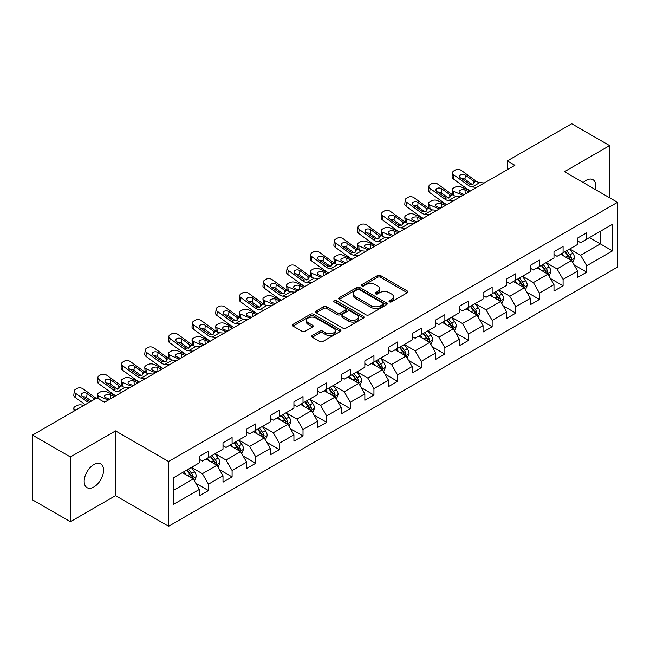 <?xml version="1.0" encoding="UTF-8"?>
<svg xmlns="http://www.w3.org/2000/svg" width="650" height="650" viewBox="0 0 650 650"><rect width="100%" height="100%" fill="white"/><g stroke="black" fill="none" stroke-linecap="round" stroke-linejoin="round"><path stroke-width="0.97" d="M389.456 301.836A1.471 0.853 0 0 0 391.536 301.836L407.339 292.711A2.104 1.211 0 0 0 407.956 291.85A2.104 1.211 0 0 0 407.339 290.997L380.567 275.535A2.104 1.211 0 0 0 377.593 275.535L361.782 284.659A1.471 0.853 0 0 0 361.351 285.261A1.471 0.853 0 0 0 361.782 285.862A1.471 0.853 0 0 0 363.87 285.862L365.909 284.684A6.736 3.884 0 0 1 375.432 284.684L377.666 285.967A6.736 3.884 0 0 1 379.632 288.722A6.736 3.884 0 0 1 377.666 291.468L375.619 292.646A1.471 0.853 0 0 0 375.188 293.248A1.471 0.853 0 0 0 375.619 293.849A1.471 0.853 0 0 0 377.699 293.849L379.746 292.671A6.736 3.884 0 0 1 389.269 292.671L391.495 293.954A6.736 3.884 0 0 1 393.469 296.709A6.736 3.884 0 0 1 391.495 299.455L389.456 300.633A1.471 0.853 0 0 0 389.025 301.234A1.471 0.853 0 0 0 389.456 301.836L389.456 300.633M93.876 486.964A13.715 7.922 120 0 0 102.838 474.874A13.715 7.922 120 0 0 100.742 463.881A13.715 7.922 120 0 0 93.876 464.563A13.715 7.922 120 0 0 84.914 476.645A13.715 7.922 120 0 0 87.019 487.638A13.715 7.922 120 0 0 93.876 486.964M595.384 189.556A13.715 7.922 120 0 0 592.987 179.684A13.715 7.922 120 0 0 586.129 180.367A13.715 7.922 120 0 0 583.237 182.544M312.284 335.481A2.104 1.211 0 0 0 311.667 336.342A2.104 1.211 0 0 0 312.284 337.204L319.8 341.543A2.104 1.211 0 0 0 322.774 341.543L340.324 331.402A2.104 1.211 0 0 0 340.941 330.541A2.104 1.211 0 0 0 340.324 329.688L313.552 314.226A2.104 1.211 0 0 0 310.57 314.226L293.02 324.358A2.104 1.211 0 0 0 292.402 325.219A2.104 1.211 0 0 0 293.02 326.081L302.096 331.321A2.104 1.211 0 0 0 305.069 331.321L312.585 326.983A2.104 1.211 0 0 0 313.194 326.121A2.104 1.211 0 0 0 312.585 325.26L308.084 322.668A5.631 3.25 0 0 1 306.434 320.369A5.631 3.25 0 0 1 309.904 317.363A5.631 3.25 0 0 1 316.038 318.069L333.669 328.25A5.631 3.25 0 0 1 335.319 330.541A5.631 3.25 0 0 1 331.841 333.548A5.631 3.25 0 0 1 325.707 332.841L322.774 331.142A2.104 1.211 0 0 0 319.8 331.142L312.284 335.481L312.284 337.204M115.554 430.877L70.387 456.95L32.5 435.077L32.5 499.826L70.387 521.698L115.554 495.625L168.594 526.248L168.594 461.5L115.554 430.877L115.554 495.625M609.619 197.779L609.619 145.624L564.46 171.697L617.5 202.329L168.594 461.5M609.619 145.624L571.732 123.752L507.317 160.94L507.317 169.691M32.5 435.077L96.907 397.889L104.487 402.261L514.898 165.311L507.317 160.94M366.064 314.827A2.104 1.211 0 0 0 369.037 314.827L386.588 304.696A2.104 1.211 0 0 0 387.205 303.834A2.104 1.211 0 0 0 386.588 302.973L359.816 287.519A2.104 1.211 0 0 0 356.834 287.519L339.284 297.651A2.104 1.211 0 0 0 338.666 298.512A2.104 1.211 0 0 0 339.284 299.366L366.064 314.827M334.742 302.152A1.471 0.853 0 0 1 336.237 302.364L336.237 300.617L363.456 316.331A2.104 1.211 0 0 1 364.073 317.192A2.104 1.211 0 0 1 363.456 318.045L345.906 328.185A2.104 1.211 0 0 1 342.932 328.185L316.152 312.723L316.152 311.009A2.104 1.211 0 0 0 315.534 311.862A2.104 1.211 0 0 0 316.152 312.723M316.152 311.009L323.668 306.67A2.104 1.211 0 0 1 326.641 306.67L337.496 312.942A2.104 1.211 0 0 0 340.47 312.942L345.459 310.058A2.104 1.211 0 0 0 346.076 309.205A2.104 1.211 0 0 0 345.459 308.344L334.149 301.819A1.471 0.853 0 0 1 333.718 301.218A1.471 0.853 0 0 1 334.628 300.43A1.471 0.853 0 0 1 336.237 300.617M168.594 526.248L617.5 267.077L617.5 202.329M195.796 483.243L208.455 490.547L208.455 484.161L223.007 475.759L223.007 482.146L232.099 476.897L232.099 470.511L246.643 462.109L246.643 468.496L255.743 463.247L255.743 456.861L270.286 448.459L270.286 454.846L279.378 449.597L279.378 443.211L293.93 434.809L293.93 441.196L303.022 435.947L303.022 429.561L317.574 421.159L317.574 427.546L326.666 422.297L326.666 415.911L341.217 407.509L341.217 413.896L350.309 408.647L350.309 402.261L364.861 393.859L364.861 400.246L373.953 394.997L373.953 388.611L388.505 380.209L388.505 386.596L397.597 381.347L397.597 374.961L412.141 366.559L412.141 372.954L421.241 367.697L421.241 361.311L435.784 352.909L435.784 359.304L444.876 354.047L444.876 347.661L459.428 339.259L459.428 345.654L468.52 340.397L468.52 334.011L483.072 325.609L483.072 332.004L492.164 326.747L492.164 320.361L506.716 311.959L506.716 318.354L515.808 313.097L515.808 306.711L530.359 298.309L530.359 304.704L539.451 299.447L539.451 293.061L553.995 284.659L553.995 291.054L563.095 285.797L563.095 279.411L577.639 271.009L577.639 277.404L586.731 272.147L586.731 265.761L612.495 250.892L612.495 224.291L600.372 231.286L600.372 243.888L612.495 250.892M208.455 490.547L199.363 495.796L199.363 489.409L173.599 504.286L173.599 477.685L199.363 462.808L199.363 456.422L208.455 451.173L208.455 457.559L223.007 449.158L223.007 442.772L232.099 437.523L232.099 443.909L246.643 435.508L246.643 429.122L255.743 423.873L255.743 430.259L270.286 421.858L270.286 415.472L279.378 410.223L279.378 416.609L293.93 408.208L293.93 401.822L303.022 396.573L303.022 402.959L317.574 394.558L317.574 388.172L326.666 382.923L326.666 389.309L341.217 380.908L341.217 374.522L350.309 369.273L350.309 375.659L364.861 367.258L364.861 360.872L373.953 355.623L373.953 362.009L388.505 353.608L388.505 347.222L397.597 341.973L397.597 348.359L412.141 339.958L412.141 333.572L421.241 328.323L421.241 334.709L435.784 326.316L435.784 319.922L444.876 314.673L444.876 321.059L459.428 312.666L459.428 306.272L468.52 301.023L468.52 307.409L483.072 299.016L483.072 292.622L492.164 287.373L492.164 293.759L506.716 285.366L506.716 278.972L515.808 273.723L515.808 280.109L530.359 271.716L530.359 265.322L539.451 260.073L539.451 266.459L553.995 258.066L553.995 251.672L563.095 246.423L563.095 252.809L577.639 244.416L577.639 238.022L586.731 232.773L586.731 239.159L612.495 224.291M206.026 458.965L216.946 465.262L202.394 473.663L191.482 467.358M199.363 459.314L202.394 461.061L208.455 457.559M202.394 473.663L208.455 484.161M216.946 465.262L223.007 475.759M229.669 445.315L240.581 451.612L226.037 460.013L215.126 453.708M223.007 445.664L226.037 447.411L232.099 443.909M226.037 460.013L232.099 470.511M240.581 451.612L246.643 462.109M253.313 431.665L264.225 437.962L249.681 446.363L238.761 440.058M246.643 432.014L249.681 433.761L255.743 430.259M249.681 446.363L255.743 456.861M264.225 437.962L270.286 448.459M276.957 418.015L287.869 424.312L273.317 432.713L262.405 426.408M270.286 418.364L273.317 420.111L279.378 416.609M273.317 432.713L279.378 443.211M287.869 424.312L293.93 434.809M300.601 404.365L311.512 410.662L296.961 419.063L286.049 412.758M293.93 404.714L296.961 406.461L303.022 402.959M296.961 419.063L303.022 429.561M311.512 410.662L317.574 421.159M324.244 390.715L335.156 397.012L320.604 405.413L309.692 399.108M317.574 391.064L320.604 392.811L326.666 389.309M320.604 405.413L326.666 415.911M335.156 397.012L341.217 407.509M347.888 377.065L358.8 383.362L344.248 391.763L333.336 385.458M341.217 377.414L344.248 379.161L350.309 375.659M344.248 391.763L350.309 402.261M358.8 383.362L364.861 393.859M371.524 363.415L382.436 369.712L367.892 378.113L356.98 371.808M364.861 363.764L367.892 365.511L373.953 362.009M367.892 378.113L373.953 388.611M382.436 369.712L388.505 380.209M395.168 349.765L406.079 356.062L391.536 364.463L380.624 358.158M388.505 350.114L391.536 351.861L397.597 348.359M391.536 364.463L397.597 374.961M406.079 356.062L412.141 366.559M418.811 336.115L429.723 342.412L415.171 350.813L404.259 344.516M412.141 336.464L415.171 338.211L421.241 334.709M415.171 350.813L421.241 361.311M429.723 342.412L435.784 352.909M442.455 322.465L453.367 328.762L438.815 337.163L427.903 330.866M435.784 322.814L438.815 324.561L444.876 321.059M438.815 337.163L444.876 347.661M453.367 328.762L459.428 339.259M466.099 308.815L477.011 315.112L462.459 323.513L451.547 317.216M459.428 309.164L462.459 310.911L468.52 307.409M462.459 323.513L468.52 334.011M477.011 315.112L483.072 325.609M489.743 295.165L500.654 301.462L486.102 309.863L475.191 303.566M483.072 295.514L486.102 297.261L492.164 293.759M486.102 309.863L492.164 320.361M500.654 301.462L506.716 311.959M513.378 281.515L524.29 287.812L509.746 296.213L498.834 289.916M506.716 281.864L509.746 283.611L515.808 280.109M509.746 296.213L515.808 306.711M524.29 287.812L530.359 298.309M537.022 267.865L547.934 274.162L533.39 282.563L522.478 276.266M530.359 268.214L533.39 269.961L539.451 266.459M533.39 282.563L539.451 293.061M547.934 274.162L553.995 284.659M560.666 254.215L571.577 260.512L557.034 268.913L546.114 262.616M553.995 254.564L557.034 256.311L563.095 252.809M557.034 268.913L563.095 279.411M571.577 260.512L577.639 271.009M589.461 237.591L600.372 243.888L580.669 255.263L569.758 248.966M577.639 240.914L580.669 242.661L586.731 239.159M580.669 255.263L586.731 265.761M70.387 456.95L70.387 521.698M173.599 490.287L193.302 478.912L182.39 472.615M193.302 478.912L199.363 489.409M574.08 264.842L586.731 272.147M550.436 278.493L563.095 285.797M526.793 292.142L539.451 299.447M503.149 305.793L515.808 313.097M479.513 319.442L492.164 326.747M455.869 333.092L468.52 340.397M432.226 346.743L444.876 354.047M408.582 360.392L421.241 367.697M384.938 374.043L397.597 381.347M361.294 387.692L373.953 394.997M337.659 401.342L350.309 408.647M314.015 414.993L326.666 422.297M290.371 428.642L303.022 435.947M266.727 442.293L279.378 449.597M243.084 455.942L255.743 463.247M219.44 469.593L232.099 476.897M390.041 302.047L391.495 301.202A6.736 3.884 0 0 0 393.469 298.456L393.469 296.709M379.632 288.722L379.632 290.469A6.736 3.884 0 0 1 377.666 293.215L376.204 294.06M407.314 292.727L380.567 277.282A2.104 1.211 0 0 0 377.593 277.282L362.375 286.073M386.563 304.712L359.816 289.266A2.104 1.211 0 0 0 356.834 289.266L339.308 299.382L339.284 297.651M382.874 304.436A1.471 0.853 0 0 0 383.305 303.834A1.471 0.853 0 0 0 382.874 303.233L359.369 289.664A1.471 0.853 0 0 0 357.281 289.664L355.127 290.908A6.736 3.884 0 0 0 353.153 293.654A6.736 3.884 0 0 0 355.127 296.408L371.191 305.679A6.736 3.884 0 0 0 380.713 305.679L382.874 304.436L382.874 306.183A1.471 0.853 0 0 0 383.305 305.581L383.305 303.834M353.153 293.654L353.153 295.409A6.736 3.884 0 0 0 355.127 298.155L355.127 296.408M382.874 306.183L380.713 307.434A6.736 3.884 0 0 1 371.191 307.434L355.127 298.155M316.176 312.739L323.668 308.417L323.668 306.67M346.076 309.205L346.076 310.952A2.104 1.211 0 0 1 345.459 311.813L340.47 314.689A2.104 1.211 0 0 1 337.496 314.689L326.641 308.417A2.104 1.211 0 0 0 323.668 308.417M336.237 302.364L363.431 318.061M348.766 319.442A5.631 3.25 0 0 0 354.9 320.149A5.631 3.25 0 0 0 358.377 317.143A5.631 3.25 0 0 0 356.728 314.852L350.512 311.261A2.104 1.211 0 0 0 347.539 311.261L342.558 314.137A2.104 1.211 0 0 0 341.941 314.998A2.104 1.211 0 0 0 342.558 315.859L348.766 319.442L348.766 321.197A5.631 3.25 0 0 0 354.9 321.896A5.631 3.25 0 0 0 358.377 318.898L358.377 317.143M341.941 314.998L341.941 316.753A2.104 1.211 0 0 0 342.558 317.606L342.558 315.859M348.766 321.197L342.558 317.606M335.319 330.541L335.319 332.296A5.631 3.25 0 0 1 331.841 335.294A5.631 3.25 0 0 1 325.707 334.596L322.774 332.898A2.104 1.211 0 0 0 319.8 332.898L312.309 337.22M306.434 320.369L306.434 322.116A5.631 3.25 0 0 0 308.084 324.415L308.084 322.668M312.585 325.26L312.585 326.983L308.084 324.415M340.324 329.688L340.324 331.402L313.552 315.973A2.104 1.211 0 0 0 310.57 315.973L293.044 326.097L293.02 324.358M572.78 262.584L574.576 258.042A5.679 3.283 -120 0 0 572.764 253.207L569.636 249.031M470.462 190.97L460.891 186.843A4.29 2.145 -5.9 0 0 454.854 187.298L453.334 188.167A4.29 2.145 -5.9 0 0 452.083 189.906A4.29 2.145 -5.9 0 0 453.31 191.214L453.757 195.528M564.184 256.246L562.063 253.411M462.881 195.341L453.31 191.214M570.7 260.008L571.512 258.286A5.679 3.283 -120 0 0 569.887 254.873L566.759 250.697M565.337 251.518L568.807 256.149A2.893 1.674 60 0 1 569.335 257.026L571.512 258.286M469.097 191.758L464.937 189.963A3.429 1.714 174.1 0 0 460.111 190.328A3.429 1.714 174.1 0 0 459.103 191.718A3.429 1.714 174.1 0 0 460.086 192.766L464.246 194.553M452.668 194.903A4.29 2.145 174.1 0 1 452.554 194.521L452.083 189.906M464.62 194.342A3.429 1.714 -5.9 0 0 463.499 194.236M564.939 251.745L568.067 255.921A5.679 3.283 60 0 1 569.692 259.334M476.734 187.346L472.217 186.964A10.717 6.191 60 0 1 468.301 185.331L453.789 174.834L453.31 178.896A4.29 2.762 -173.3 0 1 452.083 176.654L452.562 172.583A4.29 2.762 6.7 0 0 453.789 174.834M470.486 190.954A16.071 9.279 60 0 1 467.821 189.394L453.31 178.896M484.315 182.975L479.798 182.585A10.717 6.191 60 0 1 475.881 180.952L461.362 170.454A4.29 2.762 6.7 0 0 455.325 170.032L453.814 170.909A4.29 2.762 6.7 0 0 452.562 172.583M473.517 183.893L473.395 180.936L474.248 181.894L473.411 183.958L469.934 184.389L460.566 177.962A3.429 2.21 -173.3 0 1 459.582 176.166A3.429 2.21 -173.3 0 1 460.582 174.817A3.429 2.21 -173.3 0 1 465.416 175.159L464.937 179.229L472.144 184.438M464.937 179.229A3.429 2.21 6.7 0 0 461.273 178.474M473.395 180.936L465.416 175.159M475.881 180.952L474.248 181.894L474.411 182.512M549.136 276.234L550.94 271.692A5.679 3.283 -120 0 0 549.128 266.858L546 262.681M446.818 204.62L437.247 200.493A4.29 2.145 -5.9 0 0 431.21 200.939L429.691 201.817A4.29 2.145 -5.9 0 0 428.439 203.556A4.29 2.145 -5.9 0 0 429.666 204.864L430.113 209.178M540.54 269.896L538.419 267.061M439.238 208.991L429.666 204.864M547.056 273.658L547.869 271.936A5.679 3.283 -120 0 0 546.244 268.523L543.116 264.347M541.694 265.168L545.163 269.799A2.893 1.674 60 0 1 545.691 270.676L547.869 271.936M445.453 205.408L441.293 203.612A3.429 1.714 174.1 0 0 436.467 203.978A3.429 1.714 174.1 0 0 435.459 205.368A3.429 1.714 174.1 0 0 436.451 206.416L440.602 208.203M429.024 208.553A4.29 2.145 174.1 0 1 428.911 208.171L428.439 203.556M440.976 207.992A3.429 1.714 -5.9 0 0 439.855 207.886M541.296 265.395L544.424 269.571A5.679 3.283 60 0 1 546.049 272.984M525.492 289.884L527.296 285.342A5.679 3.283 -120 0 0 525.484 280.507L522.356 276.331M423.174 218.27L413.603 214.143A4.29 2.145 -5.9 0 0 407.566 214.589L406.055 215.467A4.29 2.145 -5.9 0 0 404.796 217.206A4.29 2.145 -5.9 0 0 406.031 218.514L406.469 222.828M516.904 283.546L514.776 280.711M415.594 222.641L406.031 218.514M523.413 287.308L524.225 285.586A5.679 3.283 -120 0 0 522.6 282.173L519.472 277.997M518.05 278.817L521.519 283.449A2.893 1.674 60 0 1 522.048 284.326L524.225 285.586M421.809 219.058L417.657 217.262A3.429 1.714 174.1 0 0 412.823 217.628A3.429 1.714 174.1 0 0 411.816 219.018A3.429 1.714 174.1 0 0 412.807 220.066L416.959 221.853M405.381 222.203A4.29 2.145 174.1 0 1 405.267 221.821L404.796 217.206M417.341 221.642A3.429 1.714 -5.9 0 0 416.219 221.536M517.652 279.045L520.78 283.221A5.679 3.283 60 0 1 522.413 286.634M453.091 200.996L448.573 200.614A10.717 6.191 60 0 1 444.657 198.981L430.146 188.484L429.666 192.546A4.29 2.762 -173.3 0 1 428.439 190.304L428.919 186.233A4.29 2.762 6.7 0 0 430.146 188.484M446.843 204.604A16.071 9.279 60 0 1 444.186 203.044L429.666 192.546M460.671 196.625L456.154 196.235A10.717 6.191 60 0 1 452.238 194.602L437.726 184.104A4.29 2.762 6.7 0 0 431.681 183.682L430.17 184.559A4.29 2.762 6.7 0 0 428.919 186.233M449.873 197.543L449.751 194.586L450.604 195.544L449.767 197.608L446.29 198.039L436.922 191.612A3.429 2.21 -173.3 0 1 435.939 189.816A3.429 2.21 -173.3 0 1 436.938 188.468A3.429 2.21 -173.3 0 1 441.773 188.809L441.293 192.879L448.5 198.088M441.293 192.879A3.429 2.21 6.7 0 0 437.629 192.124M449.751 194.586L441.773 188.809M452.238 194.602L450.604 195.544L450.767 196.162M429.447 214.646L424.929 214.264A10.717 6.191 60 0 1 421.013 212.631L406.502 202.134L406.031 206.196A4.29 2.762 -173.3 0 1 404.804 203.954L405.275 199.883A4.29 2.762 6.7 0 0 406.502 202.134M423.199 218.254A16.071 9.279 60 0 1 420.542 216.694L406.031 206.196M437.027 210.275L432.51 209.885A10.717 6.191 60 0 1 428.594 208.252L414.082 197.754A4.29 2.762 6.7 0 0 408.046 197.332L406.526 198.209A4.29 2.762 6.7 0 0 405.275 199.883M426.238 211.193L426.108 208.236L426.961 209.194L426.124 211.258L422.646 211.689L413.278 205.262A3.429 2.21 -173.3 0 1 412.295 203.466A3.429 2.21 -173.3 0 1 413.294 202.118A3.429 2.21 -173.3 0 1 418.129 202.459L417.657 206.529L424.856 211.738M417.657 206.529A3.429 2.21 6.7 0 0 413.985 205.774M426.108 208.236L418.129 202.459M428.594 208.252L426.961 209.194L427.123 209.812M501.849 303.534L503.652 298.992A5.679 3.283 -120 0 0 501.841 294.158L498.712 289.981M399.531 231.92L389.959 227.793A4.29 2.145 -5.9 0 0 383.923 228.239L382.411 229.117A4.29 2.145 -5.9 0 0 381.152 230.856A4.29 2.145 -5.9 0 0 382.387 232.164L382.826 236.478M493.261 297.196L491.132 294.361M391.958 236.291L382.387 232.164M499.769 300.958L500.589 299.236A5.679 3.283 -120 0 0 498.956 295.823L495.828 291.647M494.406 292.467L497.876 297.099A2.893 1.674 60 0 1 498.404 297.976L500.589 299.236M398.166 232.708L394.014 230.912A3.429 1.714 174.1 0 0 389.179 231.278A3.429 1.714 174.1 0 0 388.172 232.668A3.429 1.714 174.1 0 0 389.163 233.716L393.315 235.503M381.737 235.852A4.29 2.145 174.1 0 1 381.623 235.471L381.152 230.856M393.697 235.292A3.429 1.714 -5.9 0 0 392.576 235.186M494.016 292.695L497.144 296.871A5.679 3.283 60 0 1 498.769 300.284M478.205 317.184L480.009 312.642A5.679 3.283 -120 0 0 478.197 307.808L475.069 303.631M375.887 245.57L366.324 241.443A4.29 2.145 -5.9 0 0 360.279 241.889L358.767 242.767A4.29 2.145 -5.9 0 0 357.508 244.506A4.29 2.145 -5.9 0 0 358.743 245.814L359.19 250.128M469.617 310.846L467.488 308.011M368.314 249.941L358.743 245.814M476.133 314.608L476.946 312.886A5.679 3.283 -120 0 0 475.321 309.473L472.192 305.297M470.762 306.118L474.24 310.749A2.893 1.674 60 0 1 474.76 311.626L476.946 312.886M374.522 246.358L370.37 244.562A3.429 1.714 174.1 0 0 365.536 244.928A3.429 1.714 174.1 0 0 364.536 246.318A3.429 1.714 174.1 0 0 365.519 247.366L369.679 249.153M358.093 249.502A4.29 2.145 174.1 0 1 357.988 249.121L357.508 244.506M370.053 248.942A3.429 1.714 -5.9 0 0 368.932 248.836M470.372 306.345L473.501 310.521A5.679 3.283 60 0 1 475.126 313.934M454.561 330.834L456.365 326.292A5.679 3.283 -120 0 0 454.553 321.457L451.425 317.281M352.243 259.22L342.68 255.092A4.29 2.145 -5.9 0 0 336.643 255.539L335.124 256.417A4.29 2.145 -5.9 0 0 333.864 258.156A4.29 2.145 -5.9 0 0 335.099 259.464L335.546 263.778M445.973 324.496L443.852 321.661M344.671 263.591L335.099 259.464M452.489 328.258L453.302 326.536A5.679 3.283 -120 0 0 451.677 323.123L448.549 318.947M447.127 319.767L450.596 324.399A2.893 1.674 60 0 1 451.116 325.276L453.302 326.536M350.886 260.008L346.726 258.213A3.429 1.714 174.1 0 0 341.9 258.578A3.429 1.714 174.1 0 0 340.892 259.967A3.429 1.714 174.1 0 0 341.876 261.016L346.036 262.803M334.449 263.152A4.29 2.145 174.1 0 1 334.344 262.771L333.864 258.156M346.409 262.592A3.429 1.714 -5.9 0 0 345.288 262.486M446.729 319.995L449.857 324.171A5.679 3.283 60 0 1 451.482 327.584M405.803 228.296L401.294 227.914A10.717 6.191 60 0 1 397.369 226.281L382.858 215.784L382.387 219.846A4.29 2.762 -173.3 0 1 381.16 217.604L381.631 213.533A4.29 2.762 6.7 0 0 382.858 215.784M399.555 231.904A16.071 9.279 60 0 1 396.898 230.344L382.387 219.846M413.384 223.925L408.866 223.535A10.717 6.191 60 0 1 404.95 221.902L390.439 211.404A4.29 2.762 6.7 0 0 384.402 210.982L382.882 211.859A4.29 2.762 6.7 0 0 381.631 213.533M402.594 224.843L402.472 221.886L403.317 222.844L402.48 224.908L399.002 225.339L389.634 218.912A3.429 2.21 -173.3 0 1 388.659 217.108A3.429 2.21 -173.3 0 1 389.659 215.768A3.429 2.21 -173.3 0 1 394.485 216.109L394.014 220.179L401.213 225.387M394.014 220.179A3.429 2.21 6.7 0 0 390.349 219.424M402.472 221.886L394.485 216.109M404.95 221.902L403.317 222.844L403.479 223.462M382.159 241.946L377.65 241.556A10.717 6.191 60 0 1 373.726 239.931L359.214 229.434L358.743 233.496A4.29 2.762 -173.3 0 1 357.516 231.254L357.988 227.183A4.29 2.762 6.7 0 0 359.214 229.434M375.911 245.554A16.071 9.279 60 0 1 373.254 243.994L358.743 233.496M389.74 237.575L385.223 237.185A10.717 6.191 60 0 1 381.306 235.552L366.795 225.054A4.29 2.762 6.7 0 0 360.758 224.632L359.239 225.509A4.29 2.762 6.7 0 0 357.988 227.183M378.95 238.493L378.828 235.536L379.673 236.494L378.836 238.558L375.359 238.989L365.991 232.562A3.429 2.21 -173.3 0 1 365.016 230.758A3.429 2.21 -173.3 0 1 366.015 229.418A3.429 2.21 -173.3 0 1 370.841 229.759L370.37 233.829L377.569 239.037M370.37 233.829A3.429 2.21 6.7 0 0 366.706 233.074M378.828 235.536L370.841 229.759M381.306 235.552L379.673 236.494L379.844 237.112M358.524 255.596L354.006 255.206A10.717 6.191 60 0 1 350.09 253.581L335.579 243.084L335.099 247.146A4.29 2.762 -173.3 0 1 333.873 244.904L334.352 240.833A4.29 2.762 6.7 0 0 335.579 243.084M352.267 259.204A16.071 9.279 60 0 1 349.611 257.644L335.099 247.146M366.096 251.225L361.587 250.835A10.717 6.191 60 0 1 357.662 249.202L343.151 238.704A4.29 2.762 6.7 0 0 337.114 238.282L335.595 239.159A4.29 2.762 6.7 0 0 334.352 240.833M355.306 252.143L355.184 249.186L356.029 250.144L355.192 252.208L351.723 252.639L342.355 246.212A3.429 2.21 -173.3 0 1 341.372 244.408A3.429 2.21 -173.3 0 1 342.371 243.068A3.429 2.21 -173.3 0 1 347.197 243.409L346.726 247.479L353.925 252.688M346.726 247.479A3.429 2.21 6.7 0 0 343.062 246.724M355.184 249.186L347.197 243.409M357.662 249.202L356.029 250.144L356.2 250.762M430.918 344.484L432.721 339.942A5.679 3.283 -120 0 0 430.909 335.108L427.781 330.931M328.608 272.87L319.036 268.743A4.29 2.145 -5.9 0 0 312.999 269.189L311.48 270.067A4.29 2.145 -5.9 0 0 310.221 271.806A4.29 2.145 -5.9 0 0 311.456 273.114L311.902 277.428M422.329 338.146L420.209 335.311M321.027 277.241L311.456 273.114M428.846 341.908L429.658 340.186A5.679 3.283 -120 0 0 428.033 336.773L424.905 332.597M423.483 333.418L426.952 338.049A2.893 1.674 60 0 1 427.481 338.926L429.658 340.186M327.243 273.658L323.082 271.863A3.429 1.714 174.1 0 0 318.256 272.228A3.429 1.714 174.1 0 0 317.249 273.618A3.429 1.714 174.1 0 0 318.232 274.666L322.392 276.453M310.814 276.803A4.29 2.145 174.1 0 1 310.7 276.421L310.221 271.806M322.766 276.242A3.429 1.714 -5.9 0 0 321.644 276.136M423.085 333.645L426.213 337.821A5.679 3.283 60 0 1 427.838 341.234M334.88 269.246L330.363 268.856A10.717 6.191 60 0 1 326.446 267.231L311.935 256.734L311.456 260.796A4.29 2.762 -173.3 0 1 310.229 258.554L310.708 254.483A4.29 2.762 6.7 0 0 311.935 256.734M328.632 272.854A16.071 9.279 60 0 1 325.967 271.294L311.456 260.796M342.452 264.875L337.943 264.485A10.717 6.191 60 0 1 334.019 262.852L319.507 252.354A4.29 2.762 6.7 0 0 313.471 251.932L311.959 252.809A4.29 2.762 6.7 0 0 310.708 254.483M331.662 265.793L331.541 262.836L332.394 263.794L331.557 265.858L328.079 266.289L318.711 259.862A3.429 2.21 -173.3 0 1 317.728 258.058A3.429 2.21 -173.3 0 1 318.727 256.717A3.429 2.21 -173.3 0 1 323.562 257.059L323.082 261.129L330.289 266.338M323.082 261.129A3.429 2.21 6.7 0 0 319.418 260.374M331.541 262.836L323.562 257.059M334.019 262.852L332.394 263.794L332.556 264.412M407.282 358.134L409.086 353.592A5.679 3.283 -120 0 0 407.266 348.757L404.137 344.581M304.964 286.52L295.392 282.392A4.29 2.145 -5.9 0 0 289.356 282.839L287.836 283.717A4.29 2.145 -5.9 0 0 286.585 285.456A4.29 2.145 -5.9 0 0 287.812 286.764L288.259 291.078M398.686 351.796L396.565 348.961M297.383 290.891L287.812 286.764M405.202 355.558L406.014 353.836A5.679 3.283 -120 0 0 404.389 350.423L401.261 346.247M399.839 347.067L403.309 351.699A2.893 1.674 60 0 1 403.837 352.576L406.014 353.836M303.599 287.308L299.439 285.512A3.429 1.714 174.1 0 0 294.613 285.878A3.429 1.714 174.1 0 0 293.605 287.267A3.429 1.714 174.1 0 0 294.588 288.316L298.748 290.103M287.17 290.452A4.29 2.145 174.1 0 1 287.056 290.071L286.585 285.456M299.122 289.892A3.429 1.714 -5.9 0 0 298.001 289.786M399.441 347.295L402.569 351.471A5.679 3.283 60 0 1 404.194 354.884M311.236 282.896L306.719 282.506A10.717 6.191 60 0 1 302.803 280.881L288.291 270.384L287.812 274.446A4.29 2.762 -173.3 0 1 286.585 272.204L287.064 268.133A4.29 2.762 6.7 0 0 288.291 270.384M304.988 286.504A16.071 9.279 60 0 1 302.331 284.944L287.812 274.446M318.817 278.525L314.299 278.135A10.717 6.191 60 0 1 310.383 276.502L295.864 266.004A4.29 2.762 6.7 0 0 289.827 265.582L288.316 266.459A4.29 2.762 6.7 0 0 287.064 268.133M308.019 279.443L307.897 276.486L308.75 277.444L307.913 279.508L304.436 279.939L295.067 273.512A3.429 2.21 -173.3 0 1 294.084 271.708A3.429 2.21 -173.3 0 1 295.084 270.368A3.429 2.21 -173.3 0 1 299.918 270.709L299.439 274.779L306.646 279.988M299.439 274.779A3.429 2.21 6.7 0 0 295.774 274.024M307.897 276.486L299.918 270.709M310.383 276.502L308.75 277.444L308.912 278.062M383.638 371.784L385.442 367.242A5.679 3.283 -120 0 0 383.63 362.408L380.502 358.231M281.32 300.17L271.749 296.043A4.29 2.145 -5.9 0 0 265.712 296.489L264.192 297.367A4.29 2.145 -5.9 0 0 262.941 299.106A4.29 2.145 -5.9 0 0 264.176 300.414L264.615 304.728M375.042 365.446L372.921 362.611M273.739 304.541L264.176 300.414M381.558 369.208L382.371 367.486A5.679 3.283 -120 0 0 380.746 364.073L377.618 359.897M376.196 360.717L379.665 365.349A2.893 1.674 60 0 1 380.193 366.226L382.371 367.486M279.955 300.958L275.803 299.162A3.429 1.714 174.1 0 0 270.969 299.528A3.429 1.714 174.1 0 0 269.961 300.918A3.429 1.714 174.1 0 0 270.952 301.966L275.104 303.753M263.526 304.102A4.29 2.145 174.1 0 1 263.412 303.721L262.941 299.106M275.486 303.542A3.429 1.714 -5.9 0 0 274.365 303.436M375.798 360.945L378.926 365.121A5.679 3.283 60 0 1 380.551 368.534M287.592 296.546L283.075 296.156A10.717 6.191 60 0 1 279.159 294.531L264.648 284.034L264.176 288.096A4.29 2.762 -173.3 0 1 262.949 285.854L263.421 281.783A4.29 2.762 6.7 0 0 264.648 284.034M281.344 300.154A16.071 9.279 60 0 1 278.688 298.594L264.176 288.096M295.173 292.175L290.656 291.785A10.717 6.191 60 0 1 286.739 290.152L272.228 279.654A4.29 2.762 6.7 0 0 266.183 279.232L264.672 280.109A4.29 2.762 6.7 0 0 263.421 281.783M284.375 293.093L284.253 290.136L285.106 291.094L284.269 293.158L280.792 293.589L271.424 287.162A3.429 2.21 -173.3 0 1 270.441 285.358A3.429 2.21 -173.3 0 1 271.44 284.017A3.429 2.21 -173.3 0 1 276.274 284.359L275.803 288.429L283.002 293.637M275.803 288.429A3.429 2.21 6.7 0 0 272.131 287.674M284.253 290.136L276.274 284.359M286.739 290.152L285.106 291.094L285.269 291.712M359.994 385.434L361.798 380.892A5.679 3.283 -120 0 0 359.986 376.058L356.858 371.881M257.676 313.82L248.105 309.692A4.29 2.145 -5.9 0 0 242.068 310.139L240.557 311.017A4.29 2.145 -5.9 0 0 239.297 312.756A4.29 2.145 -5.9 0 0 240.533 314.064L240.971 318.378M351.406 379.096L349.277 376.261M250.096 318.191L240.533 314.064M357.914 382.858L358.727 381.136A5.679 3.283 -120 0 0 357.102 377.723L353.974 373.547M352.552 374.368L356.021 378.999A2.893 1.674 60 0 1 356.549 379.876L358.727 381.136M256.311 314.608L252.159 312.812A3.429 1.714 174.1 0 0 247.325 313.178A3.429 1.714 174.1 0 0 246.318 314.567A3.429 1.714 174.1 0 0 247.309 315.616L251.461 317.403M239.882 317.752A4.29 2.145 174.1 0 1 239.769 317.371L239.297 312.756M251.842 317.192A3.429 1.714 -5.9 0 0 250.721 317.086M352.162 374.595L355.29 378.771A5.679 3.283 60 0 1 356.915 382.184M263.949 310.196L259.439 309.806A10.717 6.191 60 0 1 255.515 308.181L241.004 297.684L240.533 301.746A4.29 2.762 -173.3 0 1 239.306 299.504L239.777 295.433A4.29 2.762 6.7 0 0 241.004 297.684M257.701 313.804A16.071 9.279 60 0 1 255.044 312.244L240.533 301.746M271.529 305.825L267.012 305.435A10.717 6.191 60 0 1 263.096 303.802L248.584 293.304A4.29 2.762 6.7 0 0 242.547 292.882L241.028 293.759A4.29 2.762 6.7 0 0 239.777 295.433M260.739 306.743L260.618 303.786L261.463 304.744L260.626 306.808L257.148 307.239L247.78 300.812A3.429 2.21 -173.3 0 1 246.797 299.008A3.429 2.21 -173.3 0 1 247.804 297.668A3.429 2.21 -173.3 0 1 252.631 298.009L252.159 302.079L259.358 307.287M252.159 302.079A3.429 2.21 6.7 0 0 248.487 301.324M260.618 303.786L252.631 298.009M263.096 303.802L261.463 304.744L261.625 305.362M336.351 399.084L338.154 394.542A5.679 3.283 -120 0 0 336.342 389.707L333.214 385.531M234.033 327.47L224.461 323.342A4.29 2.145 -5.9 0 0 218.424 323.789L216.913 324.667A4.29 2.145 -5.9 0 0 215.654 326.406A4.29 2.145 -5.9 0 0 216.889 327.714L217.328 332.028M327.762 392.746L325.634 389.911M226.46 331.841L216.889 327.714M334.279 396.508L335.091 394.786A5.679 3.283 -120 0 0 333.466 391.373L330.338 387.197M328.908 388.017L332.377 392.649A2.893 1.674 60 0 1 332.906 393.526L335.091 394.786M232.668 328.258L228.516 326.463A3.429 1.714 174.1 0 0 223.681 326.828A3.429 1.714 174.1 0 0 222.682 328.217A3.429 1.714 174.1 0 0 223.665 329.266L227.825 331.053M216.239 331.402A4.29 2.145 174.1 0 1 216.133 331.021L215.654 326.406M228.199 330.842A3.429 1.714 -5.9 0 0 227.078 330.736M328.518 388.245L331.646 392.421A5.679 3.283 60 0 1 333.271 395.834M240.305 323.846L235.796 323.456A10.717 6.191 60 0 1 231.871 321.831L217.36 311.334L216.889 315.396A4.29 2.762 -173.3 0 1 215.662 313.154L216.133 309.083A4.29 2.762 6.7 0 0 217.36 311.334M234.057 327.454A16.071 9.279 60 0 1 231.4 325.894L216.889 315.396M247.886 319.475L243.368 319.085A10.717 6.191 60 0 1 239.452 317.452L224.941 306.954A4.29 2.762 6.7 0 0 218.904 306.532L217.384 307.409A4.29 2.762 6.7 0 0 216.133 309.083M237.096 320.393L236.974 317.436L237.819 318.394L236.982 320.458L233.504 320.889L224.136 314.462A3.429 2.21 -173.3 0 1 223.161 312.658A3.429 2.21 -173.3 0 1 224.161 311.317A3.429 2.21 -173.3 0 1 228.987 311.659L228.516 315.721L235.714 320.938M228.516 315.721A3.429 2.21 6.7 0 0 224.851 314.974M236.974 317.436L228.987 311.659M239.452 317.452L237.819 318.394L237.989 319.012M312.707 412.734L314.511 408.192A5.679 3.283 -120 0 0 312.699 403.358L309.571 399.181M210.389 341.12L200.826 336.993A4.29 2.145 -5.9 0 0 194.781 337.439L193.269 338.317A4.29 2.145 -5.9 0 0 192.01 340.056A4.29 2.145 -5.9 0 0 193.245 341.364L193.692 345.678M304.119 406.396L301.99 403.561M202.816 345.491L193.245 341.364M310.635 410.158L311.447 408.436A5.679 3.283 -120 0 0 309.822 405.023L306.694 400.847M305.273 401.668L308.742 406.299A2.893 1.674 60 0 1 309.262 407.176L311.447 408.436M209.032 341.908L204.872 340.113A3.429 1.714 174.1 0 0 200.037 340.478A3.429 1.714 174.1 0 0 199.038 341.859A3.429 1.714 174.1 0 0 200.021 342.916L204.181 344.703M192.595 345.053A4.29 2.145 174.1 0 1 192.489 344.671L192.01 340.056M204.555 344.492A3.429 1.714 -5.9 0 0 203.434 344.386M304.874 401.895L308.002 406.071A5.679 3.283 60 0 1 309.627 409.484M216.669 337.496L212.152 337.106A10.717 6.191 60 0 1 208.236 335.481L193.716 324.984L193.245 329.046A4.29 2.762 -173.3 0 1 192.018 326.804L192.489 322.733A4.29 2.762 6.7 0 0 193.716 324.984M210.413 341.104A16.071 9.279 60 0 1 207.756 339.544L193.245 329.046M224.242 333.125L219.732 332.735A10.717 6.191 60 0 1 215.808 331.102L201.297 320.604A4.29 2.762 6.7 0 0 195.26 320.182L193.741 321.059A4.29 2.762 6.7 0 0 192.489 322.733M213.452 334.043L213.33 331.086L214.175 332.044L213.338 334.108L209.869 334.539L200.501 328.112A3.429 2.21 -173.3 0 1 199.518 326.308A3.429 2.21 -173.3 0 1 200.517 324.967A3.429 2.21 -173.3 0 1 205.343 325.309L204.872 329.371L212.071 334.588M204.872 329.371A3.429 2.21 6.7 0 0 201.207 328.624M213.33 331.086L205.343 325.309M215.808 331.102L214.175 332.044L214.346 332.662M289.063 426.384L290.867 421.842A5.679 3.283 -120 0 0 289.055 417.007L285.927 412.831M186.753 354.77L177.182 350.642A4.29 2.145 -5.9 0 0 171.145 351.089L169.626 351.967A4.29 2.145 -5.9 0 0 168.366 353.706A4.29 2.145 -5.9 0 0 169.601 355.014L170.048 359.328M280.475 420.046L278.354 417.211M179.173 359.141L169.601 355.014M286.991 423.808L287.804 422.086A5.679 3.283 -120 0 0 286.179 418.673L283.051 414.497M281.629 415.317L285.098 419.949A2.893 1.674 60 0 1 285.626 420.826L287.804 422.086M185.388 355.558L181.228 353.762A3.429 1.714 174.1 0 0 176.402 354.128A3.429 1.714 174.1 0 0 175.394 355.509A3.429 1.714 174.1 0 0 176.377 356.566L180.537 358.353M168.959 358.702A4.29 2.145 174.1 0 1 168.846 358.321L168.366 353.706M180.911 358.142A3.429 1.714 -5.9 0 0 179.79 358.036M281.231 415.545L284.359 419.721A5.679 3.283 60 0 1 285.984 423.134M193.026 351.146L188.508 350.756A10.717 6.191 60 0 1 184.592 349.131L170.081 338.634L169.601 342.696A4.29 2.762 -173.3 0 1 168.374 340.454L168.854 336.383A4.29 2.762 6.7 0 0 170.081 338.634M186.769 354.754A16.071 9.279 60 0 1 184.112 353.194L169.601 342.696M200.598 346.775L196.089 346.385A10.717 6.191 60 0 1 192.164 344.752L177.653 334.254A4.29 2.762 6.7 0 0 171.616 333.832L170.105 334.709A4.29 2.762 6.7 0 0 168.854 336.383M189.808 347.693L189.686 344.736L190.531 345.694L189.702 347.758L186.225 348.189L176.857 341.762A3.429 2.21 -173.3 0 1 175.874 339.958A3.429 2.21 -173.3 0 1 176.873 338.618A3.429 2.21 -173.3 0 1 181.707 338.959L181.228 343.021L188.427 348.229M181.228 343.021A3.429 2.21 6.7 0 0 177.564 342.274M189.686 344.736L181.707 338.959M192.164 344.752L190.531 345.694L190.702 346.312M265.428 440.034L267.223 435.492A5.679 3.283 -120 0 0 265.411 430.657L262.283 426.481M163.109 368.42L153.538 364.293A4.29 2.145 -5.9 0 0 147.501 364.739L145.982 365.617A4.29 2.145 -5.9 0 0 144.731 367.356A4.29 2.145 -5.9 0 0 145.957 368.664L146.404 372.978M256.831 433.696L254.711 430.861M155.529 372.791L145.957 368.664M263.348 437.45L264.16 435.736A5.679 3.283 -120 0 0 262.535 432.323L259.407 428.147M257.985 428.968L261.454 433.599A2.893 1.674 60 0 1 261.983 434.476L264.16 435.736M161.744 369.208L157.584 367.412A3.429 1.714 174.1 0 0 152.758 367.778A3.429 1.714 174.1 0 0 151.751 369.159A3.429 1.714 174.1 0 0 152.734 370.216L156.894 372.003M145.316 372.352A4.29 2.145 174.1 0 1 145.202 371.971L144.731 367.356M157.268 371.792A3.429 1.714 -5.9 0 0 156.146 371.686M257.587 429.195L260.715 433.371A5.679 3.283 60 0 1 262.34 436.784M169.382 364.796L164.864 364.406A10.717 6.191 60 0 1 160.948 362.773L146.437 352.284L145.957 356.346A4.29 2.762 -173.3 0 1 144.731 354.104L145.21 350.033A4.29 2.762 6.7 0 0 146.437 352.284M163.134 368.404A16.071 9.279 60 0 1 160.469 366.844L145.957 356.346M176.963 360.417L172.445 360.035A10.717 6.191 60 0 1 168.529 358.402L154.009 347.904A4.29 2.762 6.7 0 0 147.972 347.482L146.461 348.359A4.29 2.762 6.7 0 0 145.21 350.033M166.164 361.343L166.043 358.386L166.896 359.344L166.059 361.408L162.581 361.831L153.213 355.412A3.429 2.21 -173.3 0 1 152.23 353.608A3.429 2.21 -173.3 0 1 153.229 352.267A3.429 2.21 -173.3 0 1 158.064 352.609L157.584 356.671L164.791 361.879M157.584 356.671A3.429 2.21 6.7 0 0 153.92 355.924M166.043 358.386L158.064 352.609M168.529 358.402L166.896 359.344L167.058 359.962M241.784 453.684L243.588 449.142A5.679 3.283 -120 0 0 241.776 444.308L238.648 440.131M139.466 382.07L129.894 377.942A4.29 2.145 -5.9 0 0 123.858 378.389L122.338 379.267A4.29 2.145 -5.9 0 0 121.087 381.006A4.29 2.145 -5.9 0 0 122.314 382.314L122.761 386.628M233.188 447.346L231.067 444.503M131.885 386.441L122.314 382.314M239.704 451.1L240.516 449.386A5.679 3.283 -120 0 0 238.891 445.973L235.763 441.797M234.341 442.618L237.811 447.249A2.893 1.674 60 0 1 238.339 448.126L240.516 449.386M138.101 382.858L133.941 381.062A3.429 1.714 174.1 0 0 129.114 381.42A3.429 1.714 174.1 0 0 128.107 382.809A3.429 1.714 174.1 0 0 129.098 383.866L133.25 385.653M121.672 386.002A4.29 2.145 174.1 0 1 121.558 385.621L121.087 381.006M133.624 385.442A3.429 1.714 -5.9 0 0 132.502 385.336M233.943 442.845L237.071 447.021A5.679 3.283 60 0 1 238.696 450.434M145.738 378.446L141.221 378.056A10.717 6.191 60 0 1 137.304 376.423L122.793 365.934L122.314 369.996A4.29 2.762 -173.3 0 1 121.095 367.754L121.566 363.683A4.29 2.762 6.7 0 0 122.793 365.934M139.49 382.054A16.071 9.279 60 0 1 136.833 380.494L122.314 369.996M153.319 374.067L148.801 373.685A10.717 6.191 60 0 1 144.885 372.052L130.374 361.554A4.29 2.762 6.7 0 0 124.329 361.132L122.817 362.009A4.29 2.762 6.7 0 0 121.566 363.683M142.521 374.993L142.399 372.027L143.252 372.994L142.415 375.058L138.938 375.481L129.569 369.062A3.429 2.21 -173.3 0 1 128.586 367.258A3.429 2.21 -173.3 0 1 129.586 365.918A3.429 2.21 -173.3 0 1 134.42 366.259L133.941 370.321L141.148 375.529M133.941 370.321A3.429 2.21 6.7 0 0 130.276 369.574M142.399 372.027L134.42 366.259M144.885 372.052L143.252 372.994L143.414 373.612M218.14 467.334L219.944 462.792A5.679 3.283 -120 0 0 218.132 457.957L215.004 453.781M115.822 395.72L106.251 391.592A4.29 2.145 -5.9 0 0 100.214 392.039L98.703 392.917A4.29 2.145 -5.9 0 0 97.443 394.656A4.29 2.145 -5.9 0 0 98.678 395.964L98.995 399.092M209.552 460.996L207.423 458.152M108.241 400.091L98.678 395.964M216.06 464.75L216.873 463.036A5.679 3.283 -120 0 0 215.248 459.623L212.119 455.447M210.697 456.267L214.167 460.899A2.893 1.674 60 0 1 214.695 461.776L216.873 463.036M114.457 396.508L110.305 394.713A3.429 1.714 174.1 0 0 105.471 395.07A3.429 1.714 174.1 0 0 104.463 396.459A3.429 1.714 174.1 0 0 105.454 397.516L109.606 399.303M109.988 399.084A3.429 1.714 -5.9 0 0 108.867 398.986M210.299 456.495L213.428 460.671A5.679 3.283 60 0 1 215.061 464.084M122.094 392.096L117.577 391.706A10.717 6.191 60 0 1 113.661 390.073L99.149 379.584L98.678 383.646A4.29 2.762 -173.3 0 1 97.451 381.404L97.922 377.333A4.29 2.762 6.7 0 0 99.149 379.584M115.846 395.704A16.071 9.279 60 0 1 113.189 394.144L98.678 383.646M129.675 387.717L125.157 387.335A10.717 6.191 60 0 1 121.241 385.702L106.73 375.204A4.29 2.762 6.7 0 0 100.693 374.782L99.174 375.659A4.29 2.762 6.7 0 0 97.922 377.333M118.885 388.643L118.755 385.678L119.608 386.644L118.771 388.708L115.294 389.131L105.926 382.712A3.429 2.21 -173.3 0 1 104.942 380.908A3.429 2.21 -173.3 0 1 105.95 379.567A3.429 2.21 -173.3 0 1 110.776 379.909L110.305 383.971L117.504 389.179M110.305 383.971A3.429 2.21 6.7 0 0 106.633 383.224M118.755 385.678L110.776 379.909M121.241 385.702L119.608 386.644L119.771 387.262M194.496 480.984L196.3 476.442A5.679 3.283 -120 0 0 194.488 471.608L191.36 467.431M83.509 405.624L82.607 405.243A4.29 2.145 -5.9 0 0 76.57 405.689L75.059 406.567A4.29 2.145 -5.9 0 0 73.799 408.306A4.29 2.145 -5.9 0 0 75.034 409.614L75.124 410.467M185.908 474.646L183.779 471.802M75.928 410.004L75.034 409.614M192.416 478.4L193.237 476.686A5.679 3.283 -120 0 0 191.604 473.273L188.476 469.097M187.054 469.918L190.523 474.549A2.893 1.674 60 0 1 191.051 475.426L193.237 476.686M186.664 470.145L189.792 474.321A5.679 3.283 60 0 1 191.417 477.734M88.587 402.691L75.506 393.234L75.034 397.296A4.29 2.762 -173.3 0 1 73.808 395.054L74.279 390.983A4.29 2.762 6.7 0 0 75.506 393.234M85.199 404.649L75.034 397.296M96.168 398.32L83.086 388.854A4.29 2.762 6.7 0 0 77.049 388.432L75.53 389.309A4.29 2.762 6.7 0 0 74.279 390.983M106.031 401.367L102.407 401.058M89.952 401.903L82.282 396.362A3.429 2.21 -173.3 0 1 81.307 394.558A3.429 2.21 -173.3 0 1 82.306 393.217A3.429 2.21 -173.3 0 1 87.132 393.559L86.661 397.621L91.414 401.058M86.661 397.621A3.429 2.21 6.7 0 0 82.997 396.874M94.803 399.1L87.132 393.559M391.495 301.202L391.495 299.455M375.619 293.849L375.619 292.646M377.666 293.215L377.666 291.468M361.782 285.862L361.782 284.659M377.593 277.282L377.593 275.535M380.567 277.282L380.567 275.535M407.339 292.711L407.339 290.997M356.834 289.266L356.834 287.519M359.816 289.266L359.816 287.519M386.588 304.696L386.588 302.973M371.191 307.434L371.191 305.679M380.713 307.434L380.713 305.679M326.641 308.417L326.641 306.67M337.496 314.689L337.496 312.942M340.47 314.689L340.47 312.942M345.459 311.813L345.459 310.058M363.456 318.045L363.456 316.331M319.8 332.898L319.8 331.142M322.774 332.898L322.774 331.142M325.707 334.596L325.707 332.841M310.57 315.973L310.57 314.226M313.552 315.973L313.552 314.226M571.017 260.187L574.543 258.156M569.887 254.873L572.764 253.207M565.849 257.205L568.067 255.921M464.937 189.963L465.343 193.919M469.934 184.389L468.301 185.331M479.798 182.585L472.217 186.964M547.373 273.837L550.899 271.806M546.244 268.523L549.128 266.858M542.206 270.855L544.424 269.571M441.293 203.612L441.707 207.569M523.729 287.487L527.256 285.456M522.6 282.173L525.484 280.507M518.562 284.505L520.78 283.221M417.657 217.262L418.064 221.219M446.29 198.039L444.657 198.981M456.154 196.235L448.573 200.614M422.646 211.689L421.013 212.631M432.51 209.885L424.929 214.264M500.094 301.137L503.612 299.106M498.956 295.823L501.841 294.158M494.918 298.155L497.144 296.871M394.014 230.912L394.42 234.869M476.45 314.787L479.968 312.756M475.321 309.473L478.197 307.808M471.274 311.805L473.501 310.521M370.37 244.562L370.776 248.519M452.806 328.437L456.332 326.406M451.677 323.123L454.553 321.457M447.631 325.455L449.857 324.171M346.726 258.213L347.132 262.169M399.002 225.339L397.369 226.281M408.866 223.535L401.294 227.914M375.359 238.989L373.726 239.931M385.223 237.185L377.65 241.556M351.723 252.639L350.09 253.581M361.587 250.835L354.006 255.206M429.163 342.087L432.689 340.056M428.033 336.773L430.909 335.108M423.995 339.105L426.213 337.821M323.082 271.863L323.489 275.819M328.079 266.289L326.446 267.231M337.943 264.485L330.363 268.856M405.519 355.737L409.045 353.706M404.389 350.423L407.266 348.757M400.351 352.755L402.569 351.471M299.439 285.512L299.845 289.469M304.436 279.939L302.803 280.881M314.299 278.135L306.719 282.506M381.875 369.387L385.401 367.356M380.746 364.073L383.63 362.408M376.707 366.405L378.926 365.121M275.803 299.162L276.209 303.119M280.792 293.589L279.159 294.531M290.656 291.785L283.075 296.156M358.239 383.037L361.757 381.006M357.102 377.723L359.986 376.058M353.064 380.055L355.29 378.771M252.159 312.812L252.566 316.769M257.148 307.239L255.515 308.181M267.012 305.435L259.439 309.806M334.596 396.687L338.114 394.656M333.466 391.373L336.342 389.707M329.42 393.705L331.646 392.421M228.516 326.463L228.922 330.419M233.504 320.889L231.871 321.831M243.368 319.085L235.796 323.456M310.952 410.337L314.478 408.306M309.822 405.023L312.699 403.358M305.776 407.355L308.002 406.071M204.872 340.113L205.278 344.069M209.869 334.539L208.236 335.481M219.732 332.735L212.152 337.106M287.308 423.987L290.834 421.956M286.179 418.673L289.055 417.007M282.141 421.005L284.359 419.721M181.228 353.762L181.634 357.719M186.225 348.189L184.592 349.131M196.089 346.385L188.508 350.756M263.664 437.637L267.191 435.606M262.535 432.323L265.411 430.657M258.497 434.655L260.715 433.371M157.584 367.412L157.991 371.369M162.581 361.831L160.948 362.773M172.445 360.035L164.864 364.406M240.021 451.287L243.547 449.256M238.891 445.973L241.776 444.308M234.853 448.305L237.071 447.021M133.941 381.062L134.355 385.019M138.938 375.481L137.304 376.423M148.801 373.685L141.221 378.056M216.385 464.937L219.903 462.906M215.248 459.623L218.132 457.957M211.209 461.955L213.428 460.671M110.305 394.713L110.711 398.669M115.294 389.131L113.661 390.073M125.157 387.335L117.577 391.706M192.741 478.587L196.259 476.556M191.604 473.273L194.488 471.608M187.566 475.605L189.792 474.321M97.443 394.656L97.833 398.418M73.799 408.306L74.084 411.068"/></g></svg>
